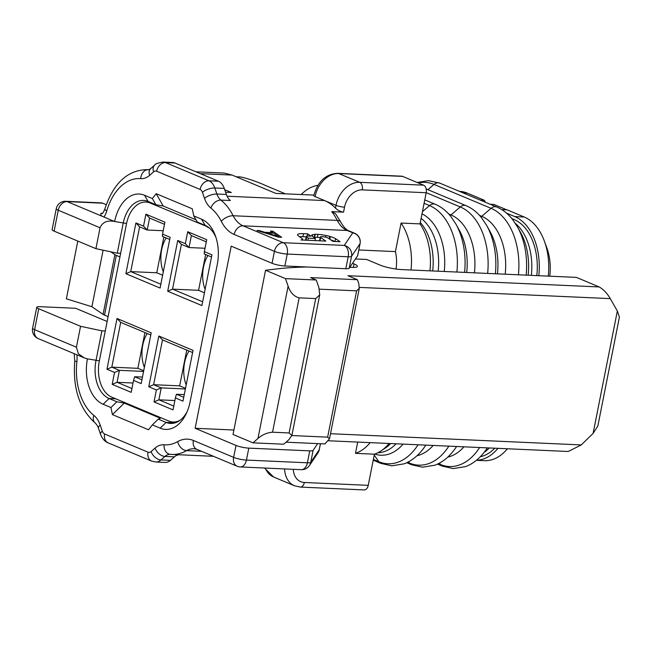 <?xml version="1.0" encoding="UTF-8"?>
<svg xmlns="http://www.w3.org/2000/svg" width="652" height="652" viewBox="0 0 652 652"><rect width="100%" height="100%" fill="white"/><g stroke="black" fill="none" stroke-linecap="round" stroke-linejoin="round"><path stroke-width="0.98" d="M396.033 269.048A30.921 19.878 -87.4 0 0 395.422 251.607L358.812 249.969M389.114 443.482A54.116 34.784 -87.4 0 1 374.411 454.183L368.241 485.341A6.186 3.977 92.6 0 1 364.158 489.929L300.27 487.068A6.186 3.977 -87.4 0 0 304.345 482.488A18.549 13.831 -67.2 0 1 293.286 469.318M429.945 270.841A54.116 34.784 -87.4 0 0 420.01 223.897L426.18 192.739L362.284 189.879A6.186 3.977 -87.4 0 0 359.668 182.315A24.735 18.443 112.8 0 0 336.008 205.356L335.462 208.102A61.842 39.756 -87.4 0 0 324.606 200.571L227.083 196.211M402.651 176.399L338.763 173.546A6.186 3.977 -87.4 0 0 337.85 173.342L401.746 176.195A6.186 3.977 92.6 0 1 402.651 176.399L423.555 185.168A6.186 3.977 92.6 0 1 426.18 192.739M313.865 195.103L275.804 193.408L232.088 175.07L224.296 173.065L195.926 171.794M423.555 185.168L359.668 182.315L338.763 173.546A24.735 18.443 112.8 0 0 315.103 196.586A6.186 1.092 -168.8 0 1 313.767 195.592C317.874 181.305 325.902 173.888 337.85 173.342M315.103 196.586L336.008 205.356A6.186 1.092 -168.8 0 0 344.541 207.157L343.555 212.144L331.721 211.615L335.527 213.677L340.8 222.12A9.275 4.703 153 0 0 337.271 220.4L233.155 215.747A61.842 39.756 -87.4 0 0 220.881 200.099L230.352 200.523A15.461 9.935 -87.4 0 1 226.366 194.459L224.28 188.42A15.461 9.935 92.6 0 0 218.428 181.232L174.98 163.016A15.461 9.935 92.6 0 0 172.715 162.495L163.253 162.071C157.923 162.886 155.029 163.929 154.589 165.2L150.612 168.689A9.275 6.047 -131.3 0 0 149.634 175.347A24.735 15.901 92.6 0 1 140.693 178.632A52.567 33.79 -87.4 0 0 106.716 211.028A18.549 11.923 92.6 0 1 103.978 217.051C101.076 215.999 100.155 214.72 101.199 213.228L102.478 213.285M225.6 192.226L231.33 192.487L224.728 189.716M420.01 223.897L401.078 223.049L395.422 251.607M343.555 212.144C340.629 211.753 337.932 210.409 335.462 208.102M236.187 176.79L238.689 176.904C240.873 176.252 256.285 181.166 265.812 185.616L285.405 193.831M340.8 222.12C343.522 227.002 346.253 229.92 348.975 230.873L354.566 233.22A9.275 6.919 112.8 0 0 352.756 232.821L344.256 245.429L283.302 242.707L243.041 225.82A30.921 19.878 92.6 0 1 233.155 215.747A9.275 4.703 -27 0 0 221.313 221.362A52.567 33.79 -87.4 0 0 210.889 208.061A24.735 15.901 92.6 0 1 204.516 198.363L202.43 192.324A6.186 3.977 -87.4 0 0 200.091 189.447L156.643 171.231A6.186 3.977 -87.4 0 0 153.611 171.851L149.634 175.347M354.566 233.22A9.275 9.275 0 0 1 360.075 243.579A9.275 1.638 -168.8 0 1 360.034 243.693A9.275 9.104 -146 0 0 352.756 232.821L347.157 230.474L243.041 225.82A9.275 6.919 -67.2 0 0 234.166 234.459A40.196 25.835 92.6 0 1 221.313 221.362M360.075 243.579L357.712 255.527A9.275 1.638 -168.8 0 1 357.663 255.633L349.17 268.249A9.275 1.638 -168.8 0 1 345.821 268.722L348.184 256.782A9.275 5.966 -87.4 0 0 344.256 245.429A9.275 9.104 -146 0 1 351.534 256.301A9.275 1.638 -168.8 0 1 348.184 256.782L287.23 254.052A9.275 5.966 -87.4 0 0 283.302 242.707A9.275 6.919 -67.2 0 0 274.435 251.346L234.166 234.459M284.867 266A9.275 1.638 -168.8 0 1 272.063 263.286L274.435 251.346A9.275 1.638 -168.8 0 0 287.23 254.052L284.867 266L345.821 268.722M237.149 466.237A9.275 9.275 0 0 0 240.327 466.946A9.275 5.966 -87.4 0 0 246.44 460.076A9.275 1.638 -168.8 0 1 233.636 457.362L193.375 440.475A9.275 6.919 -67.2 0 0 196.88 449.35L237.149 466.237A9.275 6.919 -67.2 0 1 233.636 457.362L236 445.422L195.144 428.282L231.207 246.154L272.063 263.286M302.455 240.034L302.609 239.235A12.47 2.2 11.2 0 1 300.955 239.969L325.861 241.077L320.588 237.467L320.002 240.449L320.572 240.841M302.609 239.235A12.47 2.2 11.2 0 0 302.561 238.934L298.551 236.008A16.235 2.861 11.2 0 1 297.565 234.704A16.235 2.861 11.2 0 1 303.514 233.669L307.638 233.856L310.971 236.138L308.828 236.048A6.96 1.222 11.2 0 0 306.285 236.489A6.96 1.222 11.2 0 0 306.701 237.043L308.331 238.159L315.389 238.477L311.949 235.845A10.122 1.785 11.2 0 1 311.721 235.348A10.122 1.785 11.2 0 0 311.721 235.348A14.328 2.526 11.2 0 1 312.658 234.704A20.082 3.537 11.2 0 1 314.892 234.37A9.568 1.687 11.2 0 1 315.177 234.337A10.954 1.932 11.2 0 1 317.94 234.361A12.714 2.241 -168.8 0 1 325.976 235.494A10.954 1.932 11.2 0 1 329.773 236.407A9.568 1.687 11.2 0 1 330.352 236.57A13.236 2.331 11.2 0 1 335.576 238.64L340.059 241.713L332.96 241.395L328.266 238.176A4.914 0.864 11.2 0 0 327.304 237.654A3.994 0.701 11.2 0 0 326.293 237.312A4.36 0.766 11.2 0 0 321.623 236.643A5.257 0.929 11.2 0 0 320.702 236.757A6.406 1.133 11.2 0 0 320.328 237.043A6.406 1.133 11.2 0 0 320.588 237.467M278.518 237.149L281.672 237.295L272.772 231.199L270.409 231.093L272.715 232.65L264.826 232.299L259.366 230.596L257.002 230.49L278.518 237.149M266.513 232.854L273.612 233.172L278.795 236.676L266.513 232.854L266.407 233.4M120.644 253.335L117.254 253.188L123.171 223.326A30.921 19.878 92.6 0 1 143.554 200.409A30.921 19.878 92.6 0 1 148.085 201.435L155.877 204.704L152.332 198.526L144.54 195.258A37.107 23.855 92.6 0 0 114.638 221.517L67.123 201.598L102.617 203.179L106.219 204.687M156.17 193.668L163.228 206.032L156.17 193.668L192.283 208.811L193.766 215.902L201.558 219.17A37.107 23.855 92.6 0 1 215.356 235.722A37.107 23.855 92.6 0 1 217.271 264.557L190.074 401.909A37.107 23.855 92.6 0 1 186.358 413.401A37.107 23.855 92.6 0 1 160.172 428.168L152.381 424.9L148.534 429.758L112.421 414.615L110.946 407.533L103.155 404.264A37.107 23.855 92.6 0 1 87.441 358.869L84.116 357.834L78.387 353.743L76.414 347.198L80.555 326.302L38.737 308.763L34.597 329.667A9.275 1.638 -168.8 0 1 32.6 328.184A9.275 9.275 0 0 0 38.109 338.535A9.275 6.919 -67.2 0 1 34.597 329.667L76.414 347.198M152.332 198.526L156.162 193.725M126.561 223.481L114.638 221.517C107.368 220.009 102.511 222.096 100.058 227.768L58.248 210.237A9.275 6.919 -67.2 0 1 67.123 201.598A9.275 5.966 92.6 0 0 65.762 201.289L101.256 202.87A9.275 5.966 92.6 0 1 102.617 203.179M117.254 253.188L95.925 248.673L100.058 227.768M193.766 215.902L197.311 222.079L205.103 225.347A30.921 19.878 92.6 0 1 215.975 237.548M163.228 206.032L155.877 204.704M112.437 414.558L124.255 403.099L160.368 418.242L158.297 419.146L152.381 424.9M112.421 414.615L124.255 403.099M163.277 206.032L195.975 219.748M170.441 460.345A15.461 9.935 92.6 0 1 165.119 462.415L155.657 461.991A15.461 9.935 92.6 0 0 160.971 459.921L170.441 460.345L174.418 456.848L164.948 456.424L160.971 459.921A9.275 6.047 -131.3 0 1 151.101 451.575A6.186 3.977 92.6 0 1 148.061 452.195L104.622 433.979A6.186 3.977 92.6 0 1 102.274 431.102L100.188 425.063A24.735 15.901 -87.4 0 0 93.823 415.365A52.567 33.79 92.6 0 1 76.903 361.615A18.549 11.923 -87.4 0 0 76.838 354.778M179.137 454.778A15.461 9.935 -87.4 0 0 174.418 456.848M107.148 321.493L75.632 308.282L40.139 306.693A9.275 1.638 11.2 0 0 36.74 307.279A9.275 1.638 11.2 0 0 38.737 308.763M54.108 231.134A9.275 1.638 -168.8 0 1 52.111 229.651L56.251 208.754A9.275 1.638 -168.8 0 0 58.248 210.237L54.108 231.134L95.925 248.673M110.946 407.533L116.863 401.771L109.071 398.502A30.921 19.878 92.6 0 1 95.974 360.67L101.883 330.817L105.274 330.963M116.863 401.771L124.206 403.091M187.14 411.64A30.921 19.878 92.6 0 1 170.62 423.441A30.921 19.878 92.6 0 1 166.089 422.414L158.297 419.146M374.411 454.183L355.479 453.336L357.712 442.072M119.935 256.912L116.333 255.405L104.507 315.12A9.275 1.638 -168.8 0 1 103.073 314.378L91.908 306.733L103.106 250.189M110.71 251.802L114.899 254.663A9.275 1.638 11.2 0 0 116.333 255.405M77.8 241.069L66.365 298.828L91.908 306.733M104.507 315.12L108.11 316.627M80.555 326.302L101.883 330.817M236 445.422A9.275 1.638 11.2 0 0 248.803 448.128L309.757 450.858A9.275 1.638 11.2 0 0 313.107 450.377L317.679 443.596M195.144 428.282L233.905 430.018M349.765 267.361L352.626 267.418A15.461 2.722 11.2 0 0 357.386 266.407A15.461 2.722 11.2 0 0 354.052 263.93L352.512 263.286M252.984 442.838L257.964 438.462L288.119 286.187C290.36 292.626 294.036 296.513 299.146 297.85L315.707 298.592L319.724 294.9L291.884 435.471L288.73 439.839L283.742 444.216L252.984 442.838L233.025 434.468L265.543 270.254L285.495 278.624L316.261 280.001L310.556 277.605L357.426 279.7L347.923 275.714L599.221 286.953L576.409 277.385L401.298 269.561A15.461 2.722 -168.8 0 1 379.961 265.046L366.66 259.463L355.421 258.966M265.543 270.254L276.652 268.942A309.211 54.491 11.2 0 1 306.986 266.986M319.366 289.17L356.62 290.841L359.293 288.371L329.505 438.82L324.908 443.922L286.057 442.186M288.119 286.187L285.495 278.624M291.884 435.471L289.105 432.952L272.536 432.211C267.084 432.659 262.226 434.737 257.964 438.462M319.724 294.9L318.877 287.565L316.261 280.001M359.293 288.371L358.73 283.481L357.426 279.7M329.505 438.82L327.646 437.142L291.876 435.544M599.221 286.953C603.532 289.464 607.208 293.351 610.248 298.616L617.346 310.988L619.4 317.182L597.843 426.033L593.108 433.401L581.274 444.925L568.251 451.494M538.797 275.706A54.116 34.784 -87.4 0 0 514.803 216.603L506.539 213.139M476.465 460.271A54.116 34.784 -87.4 0 0 497.965 448.348M501.763 209.61L507.158 209.854L524.265 217.026A54.116 34.784 92.6 0 1 544.387 241.175L546.889 248.021A41.744 26.83 92.6 0 1 549.734 276.195M411.013 269.993A54.116 34.784 -87.4 0 0 401.078 223.049M355.479 453.336A54.116 34.784 -87.4 0 0 370.181 442.635M317.785 185.388A54.116 34.784 -87.4 0 0 301.224 194.54M459.293 191.305L459.318 191.313A54.116 34.784 92.6 0 1 467.248 193.114L484.354 200.294L480.279 200.107M485.504 202.299L484.354 200.294M544.387 241.175A54.116 34.784 92.6 0 1 548.259 276.13M507.427 448.772A54.116 34.784 92.6 0 1 484.306 460.687L476.4 460.328M320.45 443.719L319.284 449.603A9.275 1.638 -168.8 0 1 319.235 449.709A9.275 9.104 -146 0 1 317.883 452.985L309.382 465.593A9.275 9.275 0 0 1 301.273 469.676A9.275 5.966 -87.4 0 0 307.394 462.798L309.757 450.858M309.382 465.593A9.275 9.104 -146 0 0 310.743 462.325L313.107 450.377M320.613 237.483L320.026 240.474A6.406 1.133 -168.8 0 1 319.733 240.026L320.328 237.043M299.553 236.692A16.235 2.861 -168.8 0 1 302.919 236.66L306.22 236.806M307.638 233.856L307.198 236.081M306.285 236.489L305.69 239.471A6.96 1.222 11.2 0 0 306.114 240.034L306.367 240.205M308.331 238.159L307.907 240.278M315.389 238.477L314.973 240.596M314.892 234.37L314.297 237.352A9.568 1.687 -168.8 0 1 314.59 237.328A10.954 1.932 -168.8 0 1 317.345 237.344A12.714 2.241 11.2 0 1 320.205 237.621M330.703 239.846A13.236 2.331 -168.8 0 1 334.72 241.476M330.352 236.57L329.822 239.243M335.576 238.64L335.014 241.484M259.366 230.596L259.252 231.191M264.826 232.299L264.712 232.878M272.715 232.65L272.618 233.131M272.772 231.199L272.512 232.511M278.795 236.676L278.706 237.157M494.762 448.201A51.019 32.796 92.6 0 1 480.337 456.734M511.869 218.607L514.208 219.594A51.019 32.796 92.6 0 1 536.8 275.617M490.222 204.28L493.947 204.443L506.808 209.838M420.287 222.471A51.019 32.796 92.6 0 1 432.683 270.963M390.646 443.547A51.019 32.796 92.6 0 1 382.805 449.627M186.187 384.924A27.832 17.889 92.6 0 1 189.031 351.037M144.377 367.386A27.832 17.889 92.6 0 1 147.222 333.498M205.103 289.382A27.832 17.889 92.6 0 1 207.955 255.494M163.293 271.843A27.832 17.889 92.6 0 1 166.138 237.956M133.562 380.401L131.199 392.341L112.193 384.37L114.556 372.431L106.961 369.244L117.01 318.486L151.215 332.83L141.166 383.588L133.562 380.401L134.622 376.726L142.454 377.076M141.924 379.782L134.622 376.726M176.888 422.178L173.049 422.007A29.373 18.884 -87.4 0 1 168.746 421.021L111.728 397.117A29.373 18.884 -87.4 0 1 99.291 361.175L126.488 223.832A29.373 18.884 -87.4 0 1 145.852 202.055A29.373 18.884 -87.4 0 1 150.156 203.041L208.037 226.986M209.716 228.339A29.373 18.884 -87.4 0 0 207.173 226.945M173.049 422.007A29.373 18.884 -87.4 0 0 180.082 420.255M135.926 222.935L143.53 226.13L145.893 214.182L164.899 222.153L162.535 234.101L170.139 237.287L160.082 288.045L125.877 273.693L135.926 222.935L139.601 226.831L147.205 230.017L163.204 230.735M193.033 350.368L182.984 401.127L175.38 397.932L173.016 409.88L154.011 401.909L156.374 389.961L148.77 386.775L158.819 336.016L193.033 350.368M177.735 240.474L185.339 243.661L187.703 231.721L206.708 239.691L204.345 251.631L211.949 254.818L201.9 305.576L167.686 291.232L177.735 240.474L181.411 244.361L189.015 247.548L191.378 235.608L206.285 241.859M167.686 291.232L172.544 289.146L181.411 244.361M185.339 243.661L189.015 247.548L205.013 248.265M187.703 231.721L191.378 235.608M204.345 251.631L204.223 253.93L211.517 256.986M204.435 292.772L198.575 290.311L172.544 289.146L202.65 301.77M143.701 370.776L137.849 368.323L144.931 332.544M125.877 273.693L130.734 271.615L156.765 272.78L162.625 275.234M156.765 272.78L163.848 236.994M198.575 290.311L205.665 254.533M185.518 388.315L179.659 385.862L186.741 350.075M183.734 397.321L176.431 394.256L184.271 394.607M179.659 385.862L153.627 384.696L161.231 387.883L185.388 388.959M192.601 352.536L162.495 339.904L153.627 384.696L148.77 386.775M158.819 336.016L162.495 339.904M175.38 397.932L176.431 394.256M154.011 401.909L158.868 399.823L161.231 387.883L156.374 389.961M173.766 406.074L158.868 399.823L174.858 400.54M137.849 368.323L111.818 367.157L119.414 370.344L143.579 371.428M150.791 334.998L120.685 322.373L111.818 367.157L106.961 369.244M117.01 318.486L120.685 322.373M114.556 372.431L119.414 370.344L117.05 382.292L112.193 384.37M133.049 383.009L117.05 382.292L131.957 388.543M169.707 239.455L162.405 236.391L162.535 234.101M160.84 284.239L130.734 271.615L139.601 226.831M143.53 226.13L147.205 230.017L149.569 218.07L164.467 224.321M145.893 214.182L149.569 218.07M232.088 175.07L200.36 173.652M362.284 189.879A18.549 13.831 112.8 0 0 344.541 207.157M331.721 211.615A61.842 39.756 92.6 0 1 337.271 220.4A30.921 19.878 -87.4 0 0 347.157 230.474A9.275 6.919 112.8 0 1 348.975 230.873M349.17 268.249L351.534 256.301L360.034 243.693L357.663 255.633M193.375 440.475A40.196 25.835 -87.4 0 0 177.703 441.616A52.567 33.79 92.6 0 1 164.011 444.794A24.735 15.901 -87.4 0 0 155.07 448.079L151.101 451.575M144.54 195.258L148.085 201.435M201.558 219.17L205.103 225.347M202.43 192.324A9.275 3.733 -19.1 0 1 214.818 187.996L224.28 188.42M204.516 198.363A9.275 3.733 -19.1 0 1 216.904 194.035L214.818 187.996A15.461 9.935 -87.4 0 0 208.958 180.808L218.428 181.232M200.091 189.447A9.275 6.919 -67.2 0 1 208.958 180.808L165.518 162.593A15.461 9.935 -87.4 0 0 163.253 162.071M156.643 171.231A9.275 6.919 -67.2 0 1 165.518 162.593L174.98 163.016M153.611 171.851A9.275 6.047 -131.3 0 1 154.589 165.2M150.612 168.689L148.64 169.707A15.461 9.935 92.6 0 1 148.371 169.691A61.842 39.756 -87.4 0 0 147.303 169.618C127.662 169.968 113.529 183.008 104.915 208.746C103.692 211.843 102.747 213.465 102.054 213.603M140.693 178.632A9.275 7.107 -85 0 1 148.371 169.691L148.737 169.707M106.716 211.028A9.275 2.526 -163.7 0 1 104.915 208.746M102.217 213.506A9.275 5.966 92.6 0 1 101.199 213.228M99.365 360.825L87.441 358.869M115.754 398.796L109.071 398.502L103.155 404.264M175.225 422.822L166.089 422.414L160.172 428.168M264.508 468.03L273.62 477.019A24.735 18.443 -67.2 0 1 265.282 468.063M300.27 487.068L294.525 485.789A24.735 18.443 -67.2 0 1 284.598 468.927M368.241 485.341L304.345 482.488M196.88 449.35L194.166 448.723A30.921 19.878 -87.4 0 0 186.643 450.63L201.517 451.29M177.703 441.616A9.275 6.593 -119.5 0 0 186.643 450.63A61.842 39.756 92.6 0 1 171.598 454.444A61.842 39.756 92.6 0 1 170.539 454.371A9.275 7.107 -85 0 1 170.311 454.354A15.461 9.935 -87.4 0 0 170.27 454.354A15.461 9.935 -87.4 0 0 164.948 456.424A9.275 6.047 -131.3 0 1 155.07 448.079M114.899 254.663L103.073 314.378M148.061 452.195A9.275 6.919 -67.2 0 0 151.574 461.07L108.134 442.855C106.537 442.439 102.56 439.782 100.612 434.452L98.525 428.421C98.004 426.563 96.871 424.729 95.135 422.928C79.43 408.91 72.641 388.242 74.784 360.915A9.275 0.717 6.3 0 0 76.903 361.615M95.135 422.928A9.275 6.438 -51.4 0 1 93.823 415.365M98.525 428.421A9.275 3.733 -19.1 0 1 100.188 425.063M100.612 434.452A9.275 3.733 -19.1 0 1 102.274 431.102M108.134 442.855A9.275 6.919 -67.2 0 1 104.622 433.979M170.27 454.354L170.311 454.354A9.275 7.107 -85 0 1 164.011 444.794M320.425 443.719L319.235 449.709L310.743 462.325A9.275 1.638 -168.8 0 1 307.394 462.798L246.44 460.076L248.803 448.128M350.32 266.538L350.157 267.369M354.052 263.93L353.368 267.418M272.536 432.211L299.146 297.85M315.707 298.592L289.105 432.952M356.62 290.841L327.646 437.142M359.407 287.402L610.248 298.616M617.346 310.988L593.108 433.401M581.274 444.925L330.515 433.71M524.265 217.026L514.803 216.603M467.248 193.114L463.173 192.935M210.889 208.061A9.275 6.438 -51.4 0 1 220.881 200.099A15.461 9.935 92.6 0 1 216.904 194.035L226.366 194.459M303.514 233.669L302.919 236.66M306.701 237.043L306.114 240.034M312.658 234.704L312.373 236.171M315.177 234.337L314.59 237.328M317.94 234.361L317.345 237.344M325.976 235.494L325.65 237.157M329.773 236.407L329.284 238.876M514.208 219.594L512.602 219.52M515.422 223.473A51.019 32.796 92.6 0 1 531.323 275.372M526.131 275.144A61.516 39.544 92.6 0 0 517.468 226.888L520.712 232.74A53.268 34.238 92.6 0 1 528.144 275.234M489.285 447.957A51.019 32.796 92.6 0 1 484.134 452.39M487.329 447.875A61.516 39.544 92.6 0 1 486.473 449.163L487.354 447.875M417.076 182.454L428.503 180.653L439.774 183.122A7.734 5.762 112.8 0 0 434.036 184.418L491.054 208.33A61.516 39.544 92.6 0 1 518.413 274.794M439.774 183.122L496.791 207.034A7.734 5.762 112.8 0 0 491.054 208.33L481.746 216.317A52.894 34.002 92.6 0 1 505.194 274.207M418.282 182.959A61.516 39.544 92.6 0 1 434.036 184.418L427.916 189.675M437.492 464.094L442.333 466.123A7.734 5.762 -67.2 0 1 440.336 464.477L438.397 463.662M479.611 447.525A61.516 39.544 92.6 0 1 440.336 464.477L439.407 463.132M479.481 215.364L481.746 216.317A7.734 5.762 -67.2 0 1 480.883 216.961M463.922 446.824A52.894 34.002 92.6 0 1 447.794 457.085M495.373 273.767A61.516 39.544 92.6 0 0 486.71 225.51L490.1 231.631A52.894 34.002 92.6 0 1 497.468 273.856M456.571 446.498A61.516 39.544 92.6 0 1 455.715 447.794L456.587 446.498M406.734 462.724L411.567 464.746A7.734 5.762 -67.2 0 1 409.578 463.099L407.63 462.284M448.845 446.147A61.516 39.544 92.6 0 1 409.578 463.099L408.641 461.755M486.71 225.51L481.657 217.915C477.06 212.185 471.852 208.102 466.025 205.657A7.734 5.762 112.8 0 0 460.296 206.953A61.516 39.544 92.6 0 1 487.647 273.416M426.196 192.658L460.296 206.953L450.988 214.94A52.894 34.002 92.6 0 1 474.428 272.829M433.156 445.446A52.894 34.002 92.6 0 1 417.027 455.707M448.715 213.986L450.988 214.94A7.734 5.762 -67.2 0 1 450.116 215.584M464.607 272.389A61.516 39.544 92.6 0 0 455.944 224.133L459.334 230.254A52.894 34.002 92.6 0 1 466.71 272.487M425.805 445.12A61.516 39.544 92.6 0 1 424.949 446.416L425.829 445.12M424.085 203.294L429.529 205.584A61.516 39.544 92.6 0 1 456.889 272.047M424.762 199.879L435.259 204.28A7.734 5.762 112.8 0 0 429.529 205.584L422.431 211.672M373.221 460.19L380.801 463.376A7.734 5.762 -67.2 0 1 378.812 461.73L373.368 459.44M418.079 444.778A61.516 39.544 92.6 0 1 378.812 461.73L374.224 455.112M421.999 213.84A53.268 34.238 92.6 0 1 444.24 271.476M421.094 218.387A51.019 32.796 92.6 0 1 438.16 271.208M403.107 444.102A53.268 34.238 92.6 0 1 374.745 454.069M396.123 443.792A51.019 32.796 92.6 0 1 377.801 452.773M150.156 203.041L152.112 203.122M65.762 201.289A9.275 9.275 0 0 0 56.251 208.754M294.525 485.789L273.62 477.019M213.489 456.31L170.311 454.354M148.876 169.691L147.303 169.618M83.831 357.712L38.109 338.535M36.74 307.279L32.6 328.184M74.784 360.915L74.165 353.653M151.574 461.07L155.657 461.991M568.251 451.486L328.38 440.768M317.883 452.985A9.275 9.275 0 0 0 319.284 449.603M301.273 469.676L240.327 466.946M442.333 466.123L453.238 468.584L465.552 466.604C473.556 463.621 480.532 457.81 486.473 449.163M517.468 226.888L512.415 219.284C507.827 213.563 502.611 209.479 496.791 207.034M411.567 464.746L422.48 467.207L434.786 465.226C442.798 462.244 449.774 456.433 455.715 447.794M426.147 188.933L466.025 205.657M380.801 463.376L391.713 465.83L404.028 463.849C412.031 460.866 419.008 455.055 424.949 446.416M455.944 224.133L450.891 216.537C446.302 210.816 441.086 206.725 435.259 204.28M150.001 202.242L145.852 202.055"/></g></svg>
